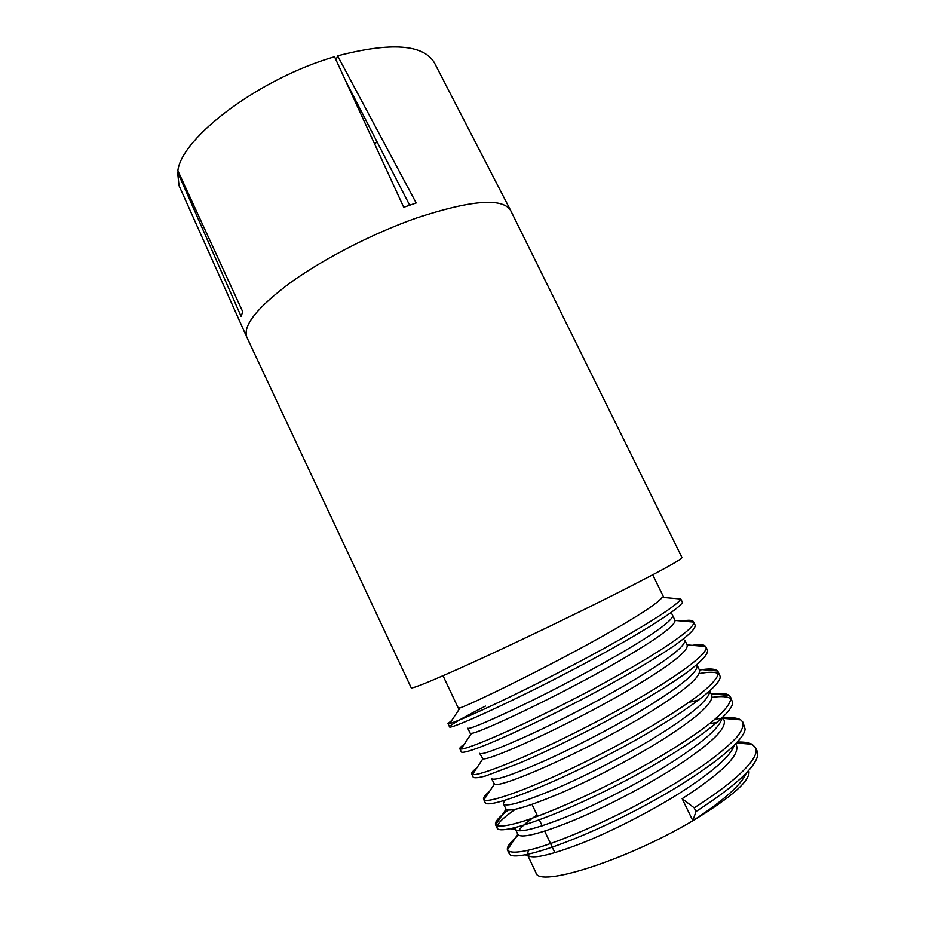 <?xml version="1.0" encoding="UTF-8"?>
<svg xmlns="http://www.w3.org/2000/svg" width="935" height="935" viewBox="0 0 935 935"><rect width="100%" height="100%" fill="white"/><g stroke="black" fill="none" stroke-linecap="round" stroke-linejoin="round"><path stroke-width="1.4" d="M416.262 218.1C470.819 200.102 502.259 197.519 510.568 210.328L681.989 557.494C681.533 559.808 654.956 574.172 602.233 600.597C560.287 621.471 508.698 646.097 470.971 663.266C432.449 680.692 412.534 688.861 411.213 687.809L246.84 337.255C242.586 325.684 257.254 307.381 290.832 282.358C324.059 258.516 373.217 233.271 416.262 218.1M336.074 60.074L337.605 55.866L416.18 202.965L403.733 207.29L334.555 56.766C259.778 78.318 181.706 137.258 177.86 170.731L242.749 311.787L241.078 316.369L177.603 172.145L179.041 185.668L246.84 337.255M672.113 617.474C667.613 624.253 648.119 637.553 613.629 657.375C582.622 675.035 542.452 695.862 514.414 709.046C484.529 723.047 468.984 729.452 467.792 728.236L470.141 733.215L471.462 733.344C478.194 733.508 556.091 697.323 616.212 662.728C655.447 640.031 675.058 625.936 675.058 620.443L671.178 612.472M443.026 675.748L458.337 708.192L460.137 707.807C468.447 705.563 544.31 668.992 603.192 635.858C637.763 616.352 657.445 603.519 662.237 597.348L680.82 599.019L682.468 602.374C678.062 610.941 623.657 643.677 560.871 675.993C498.495 708.157 449.338 729.627 449.56 726.916L447.994 723.573L449.735 723.48C458.185 721.621 510.171 697.954 569.228 667.064C627.958 636.443 676.531 606.944 680.82 599.019M528.368 850.324L527.433 854.695L535.942 872.741C538.069 888.168 626.731 860.2 692.847 820.72L695.979 811.557L694.179 807.84L682.153 798.677L692.847 820.72C723.573 800.617 741.373 784.734 746.27 773.093M682.153 798.677C721.645 773.011 739.76 755.293 736.499 745.522L735.681 743.851M527.433 854.695L527.679 855.104C531.512 859.429 548.997 855.665 580.167 843.826C609.246 832.524 649.404 812.188 679.511 793.219C712.458 772.065 730.702 756.099 734.244 745.312M722.042 717.975C720.125 727.664 701.519 743.617 666.223 765.835C635.543 784.792 594.859 805.432 565.827 817.073C534.785 829.298 517.99 833.342 515.419 829.216L517.803 834.277C520.444 838.543 537.309 834.616 568.398 822.484C597.488 810.914 638.196 790.285 668.864 771.27C708.485 746.095 726.892 729.101 724.099 720.266L722.673 717.367M709.642 691.526C708.964 700.011 690.088 715.696 652.992 738.556C622.231 757.186 581.675 777.873 552.889 789.911C522.151 802.581 505.66 807.221 503.439 803.831L506.069 809.219C509.481 812.118 526.487 807.244 557.108 794.598C585.707 782.63 625.492 762.282 655.622 743.968C695.371 719.284 714.083 702.991 711.745 695.091L709.852 691.234M697.206 665.673C697.44 672.931 678.319 688.172 639.821 711.383C608.977 729.686 568.55 750.419 540.021 762.843C509.552 775.968 493.388 781.192 491.518 778.539L494.428 784.044C497.817 789.339 579.805 754.416 642.438 716.783C682.316 692.59 701.32 676.998 699.438 670.021L697.265 665.591M629.302 689.691C669.32 665.989 688.604 651.099 687.167 645.033L684.759 640.124C685.963 646.062 666.608 660.788 626.695 684.326C595.77 702.302 555.472 723.082 527.188 735.892C497.011 749.461 481.163 755.27 479.632 753.341L482.892 758.753C487.976 761.441 567.919 725.794 629.302 689.691M537.029 815.016C527.352 821.585 521.204 826.821 518.621 830.736M515.36 827.65L515.384 829.123L510.381 828.784M504.83 800.407L503.334 803.34M178.398 171.9L177.603 172.145M337.605 55.866C391.005 42.017 423.263 44.319 434.401 62.774L510.568 210.328M377.121 141.98L374.561 143.803M345.518 80.609L409.659 205.174M694.179 807.84C737.177 780.795 761.02 756.555 755.398 747.533L752.079 744.283C748.713 742.554 743.792 741.817 737.306 742.098M518.609 835.142C510.51 841.804 506.77 846.701 507.401 849.822L507.53 850.149C510.019 853.293 519.638 852.849 536.924 848.022C561.877 840.401 597.044 825.687 634.877 806.063C663.254 790.975 687.692 776.225 708.181 761.803C720.581 752.523 730.118 744.318 736.78 737.201C741.7 730.96 743.746 725.957 742.928 722.194L740.742 719.856C737.212 717.788 731.31 717.192 723.035 718.092M721.785 718.232L714.995 719.214M508.301 810.002C498.939 817.015 494.685 821.888 495.527 824.647L495.643 824.845C498.25 827.253 507.915 826.108 525.154 820.673C549.99 812.293 584.878 797.181 622.441 777.616C659.561 757.923 691.853 737.925 712.318 721.458C725.981 709.864 731.871 701.834 730.504 696.949L729.23 695.418C726.215 693.291 720.499 692.8 712.061 693.934M489.543 791.396C484.996 795.147 483.009 797.754 483.582 799.226L484.003 799.729C488.374 804.603 546.052 783.051 611.326 748.608C648.925 728.599 678.401 710.506 699.754 694.366C713.171 683.532 719.296 676.017 718.127 671.809L717.531 670.979C714.959 668.677 708.929 668.385 699.462 670.079M476.827 767.904C472.981 770.872 471.263 772.871 471.672 773.911L472.467 774.46C478.334 777.032 536 753.739 600.27 719.716C663.955 686.161 710.845 653.6 705.785 646.751L705.668 646.529C704.16 644.495 699.684 644.098 692.239 645.349M464.204 744.272C461.013 746.551 459.552 748.023 459.81 748.69L461.048 749.052C468.353 749.344 525.119 724.859 587.916 691.655C650.07 658.93 696.75 628.215 693.618 622.079L693.501 621.787C692.484 620.057 688.686 619.823 682.118 621.062M451.699 720.523L447.994 723.573M695.979 811.557C734.08 786.873 754.615 768.313 757.584 755.866L757.069 750.922L755.398 747.533M508.956 851.528L509.365 853.959C513.338 861.895 567.031 845.497 630.155 813.193C693.571 780.935 744.576 742.998 745.101 728.973L742.928 722.194M717.32 722.276L709.478 723.748M515.232 809.324C502.504 818.207 496.45 824.389 497.069 827.884M495.527 824.647L497.128 828.048C499.115 835.633 552.982 818.008 617.427 784.886C682.094 751.81 733.648 714.48 732.608 702.43L730.504 696.949M730.936 698.807C727.734 696.47 721.446 695.979 712.084 697.346M699.041 699.824L688.943 702.372M483.582 799.226L485.171 802.616C486.586 809.091 541.143 789.654 606.336 755.866C671.564 722.217 722.697 686.15 720.09 676.25L718.127 671.809M718.442 673.703C715.181 671.809 708.753 671.774 699.146 673.609M471.672 773.911L473.262 777.289C474.676 778.224 478.837 777.768 485.744 775.921L519.428 763.147C541.657 753.633 566.937 741.572 595.279 726.974C633.533 706.86 663.99 688.756 686.652 672.662C701.063 661.84 708.04 654.418 707.561 650.398L705.785 646.751M459.81 748.69L461.387 752.056C462.895 753.119 471.509 750.7 487.813 744.12C511.503 734.255 545.724 718.279 583.218 698.726C621.611 678.541 652.116 660.753 674.719 645.372C689.107 635.052 695.745 628.472 695.137 625.118L693.501 621.787M485.429 706.089C466.425 715.824 454.819 722.346 450.6 725.642M692.847 820.72C732.865 796.433 751.495 779.673 748.725 770.428M532.015 804.416L537.637 816.278M539.355 819.925L542.171 825.862M544.696 831.192L554.899 852.72M663.827 597.488L652.712 574.838M507.53 850.149L509.131 853.562M525.166 854.941L527.679 855.104M736.488 742.998L752.079 744.283M517.803 834.277L507.401 849.822M723.164 718.361L740.742 719.856M506.069 809.219L495.643 824.845M711.138 693.852L729.23 695.418M494.428 784.044L484.003 799.729M699.111 669.366L717.531 670.979M482.892 758.753L472.467 774.46M687.096 644.893L705.668 646.529M471.462 733.344L461.048 749.052M675.058 620.443L693.618 622.079M460.137 707.807L449.735 723.48"/></g></svg>
